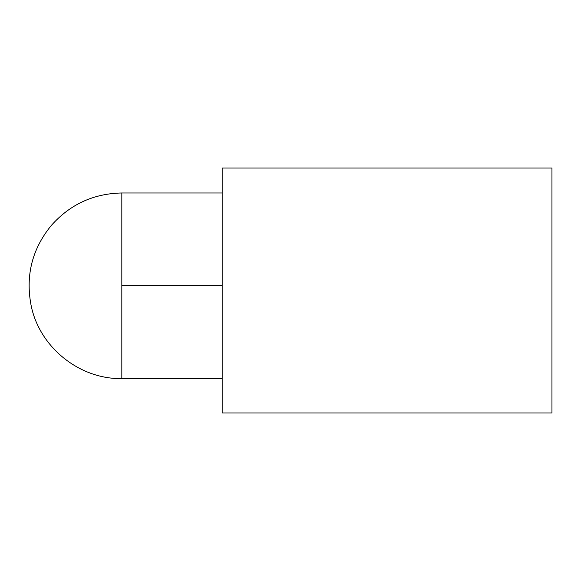 <?xml version="1.0" encoding="UTF-8"?>
<svg xmlns="http://www.w3.org/2000/svg" width="581" height="581" viewBox="0 0 581 581"><rect width="100%" height="100%" fill="white"/><g stroke="black" fill="none" stroke-linecap="round" stroke-linejoin="round"><path stroke-width="0.44" stroke-dasharray="2.9 2.18" d="M121.828 378.594L121.828 285.787L222.174 285.787L222.174 378.594L222.174 192.979L222.174 285.787L121.828 285.787L121.828 192.979M222.174 412.989L222.174 168.011L551.95 168.011L551.95 412.989L222.174 412.989L222.174 168.011L551.95 168.011L551.95 412.989L222.174 412.989M222.174 267.681L222.174 192.979L222.174 267.681M121.828 285.787L121.828 378.594L121.828 285.787"/><path stroke-width="0.87" d="M121.828 285.787L222.174 285.787L121.828 285.787L121.828 378.594C79.045 379.386 38.862 346.668 30.953 304.611C25.528 275.111 32.296 248.748 51.259 225.515C70.04 204.374 93.563 193.524 121.828 192.979L121.828 285.787M222.174 168.011L222.174 412.989L551.95 412.989L551.95 168.011L222.174 168.011L551.95 168.011L551.95 412.989L222.174 412.989L222.174 168.011M222.174 192.979L121.828 192.979M222.174 378.594L121.828 378.594"/></g></svg>
